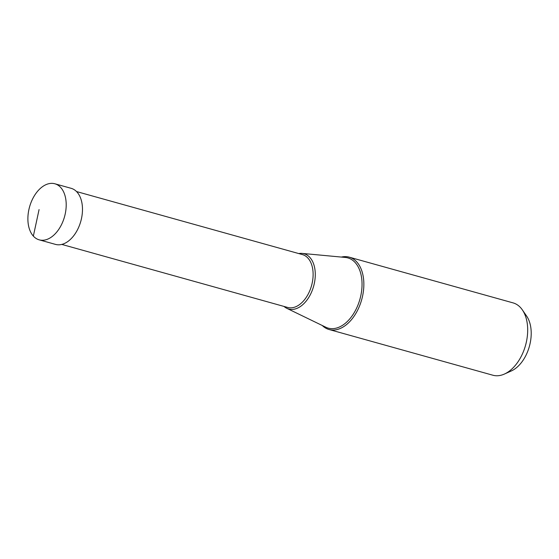 <?xml version="1.0" encoding="UTF-8"?>
<svg xmlns="http://www.w3.org/2000/svg" width="559" height="559" viewBox="0 0 559 559"><rect width="100%" height="100%" fill="white"/><g stroke="black" fill="none" stroke-linecap="round" stroke-linejoin="round"><path stroke-width="0.84" d="M33.351 236.108A29.11 18.161 -74.4 0 0 39.221 239.846A29.11 18.161 -74.4 0 0 62.769 221.839A29.11 18.161 -74.4 0 0 60.735 187.517A29.11 18.161 -74.4 0 0 54.866 183.778A29.11 18.161 -74.4 0 0 31.318 201.792A29.11 18.161 -74.4 0 0 33.351 236.108L39.067 209.59M54.866 183.778L71.154 188.32A29.11 18.161 105.6 0 1 77.016 192.065A29.11 18.161 105.6 0 1 79.05 226.381A29.11 18.161 105.6 0 1 55.502 244.395L39.221 239.846M349.228 257.154L513.064 302.88A37.558 23.429 105.6 0 1 520.632 307.702A37.558 23.429 105.6 0 1 522.33 309.854L526.634 316.087A32.094 20.019 105.6 0 1 529.373 346.419A32.094 20.019 105.6 0 1 511.324 370.952L504.407 374.055A37.558 23.429 105.6 0 1 492.87 375.222L329.041 329.503A37.558 23.429 -74.4 0 0 359.423 306.262A37.558 23.429 -74.4 0 0 356.803 261.982A37.558 23.429 -74.4 0 0 349.228 257.154A37.558 23.429 -74.4 0 0 341.367 257.07M522.33 309.854A37.558 23.429 105.6 0 1 525.537 345.35A37.558 23.429 105.6 0 1 504.407 374.055M322.27 325.506A37.558 23.429 -74.4 0 0 329.041 329.503M283.993 306.43A28.691 17.895 -74.4 0 0 286.802 308.316A28.691 17.895 -74.4 0 0 311.265 292.741A28.691 17.895 -74.4 0 0 309.889 257.454A28.691 17.895 -74.4 0 0 302.126 253.402A28.691 17.895 -74.4 0 0 298.751 253.569M302.126 253.402L345.315 257.44A36.461 22.751 105.6 0 1 355.189 262.583A36.461 22.751 105.6 0 1 356.935 307.436A36.461 22.751 105.6 0 1 325.841 327.232L286.802 308.316M76.534 191.555L302.433 254.597A27.44 17.119 105.6 0 1 307.967 258.125A27.44 17.119 105.6 0 1 309.882 290.477A27.44 17.119 105.6 0 1 287.682 307.457L61.783 244.416"/></g></svg>
